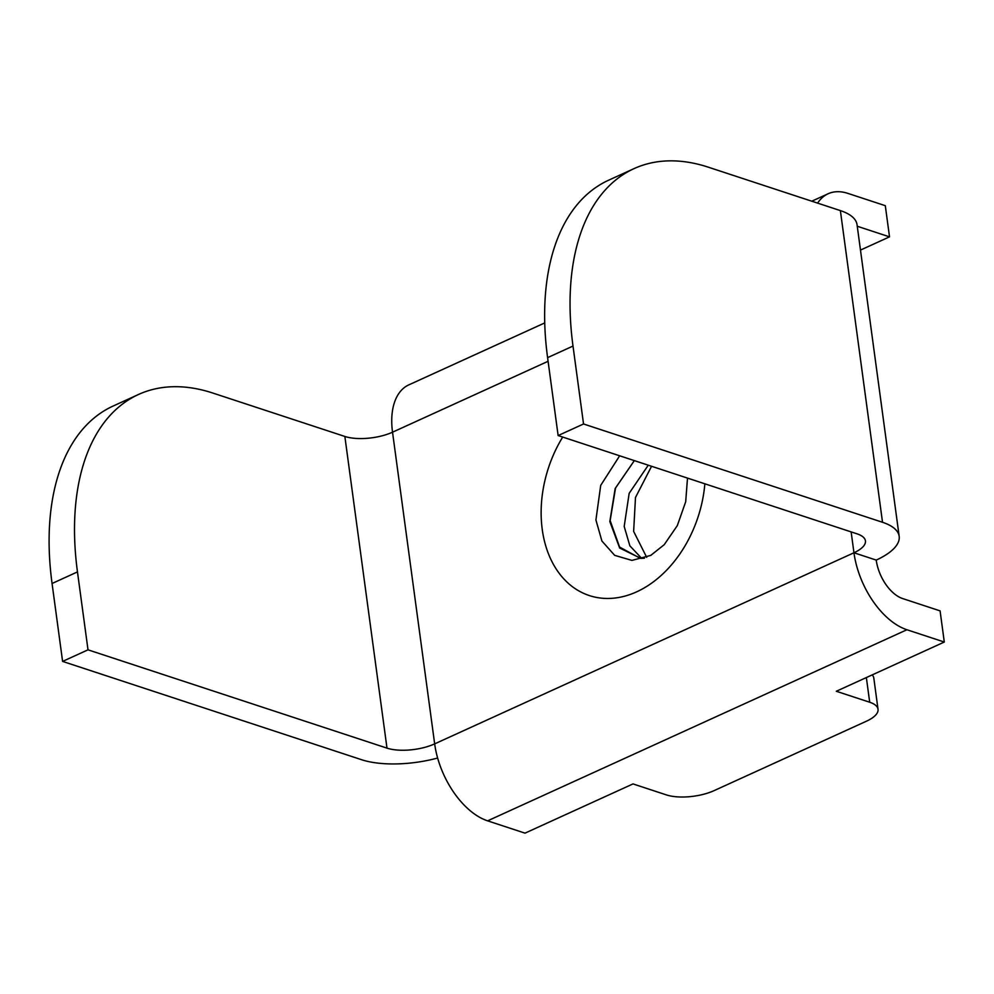 <?xml version="1.0" encoding="UTF-8"?>
<svg xmlns="http://www.w3.org/2000/svg" width="994" height="994" viewBox="0 0 994 994"><rect width="100%" height="100%" fill="white"/><g stroke="black" fill="none" stroke-linecap="round" stroke-linejoin="round"><path stroke-width="1.49" d="M544.737 322.926L408.807 384.877A68.089 38.952 65.5 0 0 392.531 432.191A34.044 13.034 -7.7 0 1 344.856 436.453L212.84 393.052A255.346 146.068 65.5 0 0 138.551 394.456A255.346 146.068 65.5 0 0 77.47 571.91L88.006 649.827L386.989 748.134A34.044 13.034 172.3 0 0 434.664 743.872A68.089 38.952 65.5 0 0 487.619 820.845L525.006 833.146L633.004 783.918L666.402 794.902A34.044 13.034 172.3 0 0 714.077 790.64L866.544 721.147A34.044 13.034 172.3 0 0 878.025 709.269A34.044 13.034 172.3 0 0 869.7 702.236L836.302 691.265L944.3 642.037L940.088 610.875L902.701 598.574A34.044 19.47 -114.5 0 1 876.223 560.094L853.958 552.763A34.044 13.034 172.3 0 0 865.439 540.885A34.044 13.034 172.3 0 0 857.101 533.865L558.131 435.558L547.595 357.641A255.346 146.068 -114.5 0 1 608.663 180.187L634.073 168.607A255.346 146.068 -114.5 0 1 708.374 167.203L840.377 210.604A68.089 26.08 -7.7 0 1 857.039 224.644L899.172 536.325A68.089 26.08 172.3 0 0 882.523 522.285L583.54 423.978L573.004 346.061A255.346 146.068 -114.5 0 1 634.073 168.607M876.223 560.094A68.089 26.08 172.3 0 0 899.172 536.325M558.131 435.558L583.54 423.978M817.627 203.124A68.089 38.952 -114.5 0 1 828.101 193.768A68.089 38.952 -114.5 0 1 847.919 193.395L885.306 205.683L889.518 236.858L860.481 250.09M944.3 642.037L906.913 629.749A68.089 38.952 -114.5 0 1 853.958 552.763L851.137 531.902M857.25 226.247L889.518 236.858M88.006 649.827L62.597 661.408L361.58 759.714A68.089 26.08 172.3 0 0 437.633 758.024M138.551 394.456L113.142 406.037A255.346 146.068 65.5 0 0 52.061 583.49L62.597 661.408M878.025 709.269L873.813 678.094A34.044 13.034 172.3 0 0 872.198 674.901M651.555 466.285L635.489 497.485L633.638 531.417L646.696 557.348M648.262 465.192L629.165 493.335L624.195 526.435L629.861 545.83L641.689 558.379M634.346 460.62L615.534 488.017L610.142 520.595L619.597 547.085L640.322 558.355M644.423 558.218L640.869 558.379L619.672 548.042L609.819 521.564L615.174 488.501L634.321 460.62M650.859 555.373L631.911 560.405L614.677 555.348L601.917 541.034L595.915 519.986L600.711 485.37L619.66 455.799M547.595 357.641L573.004 346.061M853.958 552.763L434.664 743.872L392.531 432.191L548.079 361.294M704.858 483.805A108.52 78.725 108.2 0 1 625.499 595.94A108.52 78.725 108.2 0 1 542.239 529.404A108.52 78.725 108.2 0 1 562.703 437.062M487.619 820.845L906.913 629.749M882.523 522.285L840.377 210.604M386.989 748.134L344.856 436.453M77.47 571.91L52.061 583.49M869.7 702.236L866.358 677.56M828.101 193.768L811.787 201.198M687.5 478.102L685.698 501.734L677.336 525.565L664.253 544.65L650.685 555.46"/></g></svg>
